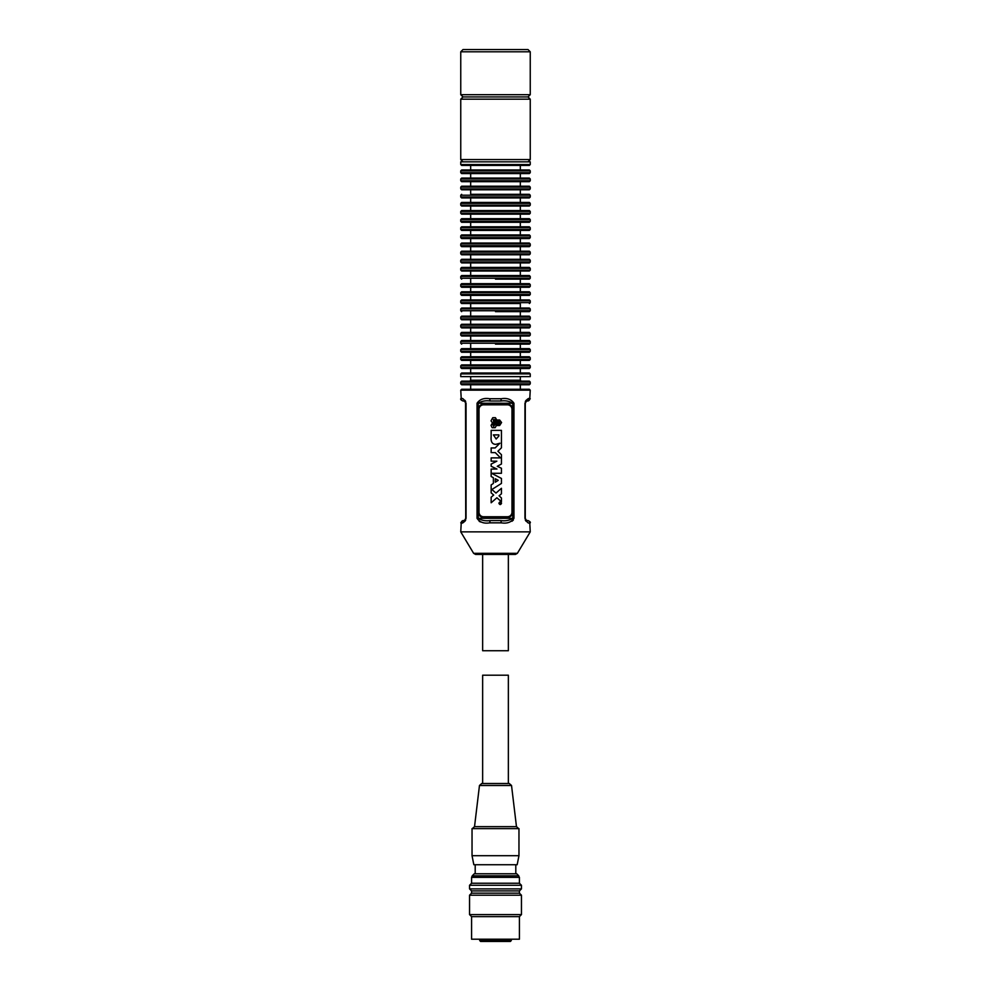 <?xml version="1.0" encoding="UTF-8"?>
<svg xmlns="http://www.w3.org/2000/svg" width="991" height="991" viewBox="0 0 991 991"><rect width="100%" height="100%" fill="white"/><g stroke="black" fill="none" stroke-linecap="round" stroke-linejoin="round"><path stroke-width="1.49" d="M515.431 554.427L475.569 554.427L473.636 553.337L517.364 553.337L515.431 554.427M460.753 390.169L461.657 389.265L529.343 389.265L530.247 390.169L460.753 390.169L461.236 398.741C462.524 397.763 464.122 399.274 466.055 403.25L466.055 518.33C464.135 522.307 462.524 523.805 461.236 522.839L460.753 531.87L530.247 531.87L517.364 553.337M530.247 164.531L530.247 161.83L460.753 161.83L460.753 164.531L530.247 164.531L529.343 165.435L495.5 165.435L520.325 165.435L520.325 169.944L529.343 169.944L495.5 169.944L520.325 169.944M529.343 259.295L530.247 260.199L460.753 260.199L461.657 259.295L529.343 259.295L520.325 259.295L520.325 254.786M460.753 260.199L460.753 262.008L530.247 262.008L529.343 262.912L461.657 262.912L470.675 262.912L470.675 267.421M529.343 299.914L530.247 300.818L460.753 300.818L461.657 299.914L529.343 299.914L520.325 299.914L520.325 295.405M520.325 303.519L461.657 303.519L470.675 303.519L470.675 308.04L461.657 308.04L529.343 308.04L520.325 308.04L520.325 303.519M529.343 308.04L530.247 308.944L460.753 308.944L460.753 310.74L530.247 310.74L529.343 311.645L495.5 311.645M529.343 316.154L530.247 317.058L460.753 317.058L461.657 316.154L529.343 316.154L520.325 316.154L520.325 311.645M460.753 317.058L460.753 318.867L530.247 318.867L529.343 319.771L461.657 319.771L470.675 319.771L470.675 324.28M529.343 324.28L530.247 325.184L460.753 325.184L461.657 324.28L529.343 324.28L520.325 324.28L520.325 319.771M460.753 325.184L460.753 326.993L530.247 326.993L529.343 327.897L461.657 327.897L470.675 327.897L470.675 332.406M529.343 332.406L530.247 333.31L460.753 333.31L461.657 332.406L529.343 332.406L520.325 332.406L520.325 327.897M460.753 333.31L460.753 335.107L530.247 335.107L529.343 336.011L461.657 336.011L470.675 336.011L470.675 340.532M529.343 340.532L530.247 341.424L460.753 341.424L461.657 340.532L529.343 340.532L520.325 340.532L520.325 336.011M460.753 341.424L460.753 343.233L530.247 343.233L529.343 344.137L495.5 344.137M529.343 348.646L530.247 349.55L460.753 349.55L461.657 348.646L529.343 348.646L520.325 348.646L520.325 344.137M460.753 349.55L460.753 351.359L530.247 351.359L529.343 352.263L461.657 352.263L470.675 352.263L470.675 356.772M529.343 356.772L530.247 357.677L460.753 357.677L461.657 356.772L529.343 356.772L520.325 356.772L520.325 352.263M460.753 357.677L460.753 359.485L530.247 359.485L529.343 360.377L461.657 360.377L470.675 360.377L470.675 364.899M529.343 364.899L530.247 365.803L460.753 365.803L461.657 364.899L529.343 364.899L520.325 364.899L520.325 360.377M460.753 365.803L460.753 367.599L530.247 367.599L529.343 368.503L461.657 368.503L470.675 368.503L470.675 373.025M529.343 373.025L530.247 373.917L460.753 373.917L461.657 373.025L529.343 373.025L520.325 373.025L520.325 368.503M460.753 382.043L461.657 381.139L529.343 381.139L530.247 382.043L460.753 382.043L460.753 383.851L530.247 383.851L529.343 384.756L461.657 384.756L470.675 384.756L470.675 389.265M529.343 389.265L520.325 389.265L520.325 384.756M460.753 268.326L461.657 267.421L529.343 267.421L530.247 268.326L460.753 268.326L460.753 270.134L530.247 270.134L529.343 271.026L495.5 271.026L520.325 271.026L520.325 275.548L495.5 275.548L529.343 275.548L530.247 276.452L460.753 276.452L460.753 278.248L530.247 278.248L529.343 279.152L495.5 279.152M529.343 267.421L520.325 267.421L520.325 262.912M529.343 283.674L530.247 284.566L460.753 284.566L461.657 283.674L529.343 283.674L520.325 283.674L520.325 279.152L529.343 279.152M460.753 284.566L460.753 286.374L530.247 286.374L529.343 287.279L495.5 287.279L520.325 287.279L520.325 291.788L495.5 291.788L529.343 291.788L530.247 292.692L460.753 292.692L460.753 294.5L530.247 294.5L529.343 295.405L461.657 295.405L470.675 295.405L470.675 299.914M460.753 252.073L461.657 251.181L529.343 251.181L530.247 252.073L460.753 252.073L460.753 253.882L530.247 253.882L529.343 254.786L461.657 254.786L470.675 254.786L470.675 259.295M529.343 251.181L520.325 251.181L520.325 246.66M460.753 243.959L461.657 243.055L529.343 243.055L530.247 243.959L460.753 243.959L460.753 245.756L530.247 245.756L529.343 246.66L461.657 246.66L470.675 246.66L470.675 251.181M529.343 243.055L520.325 243.055L520.325 238.546M460.753 235.833L461.657 234.929L529.343 234.929L530.247 235.833L460.753 235.833L460.753 237.642L530.247 237.642L529.343 238.546L461.657 238.546L470.675 238.546L470.675 243.055M529.343 234.929L520.325 234.929L520.325 230.42M460.753 227.707L461.657 226.803L529.343 226.803L530.247 227.707L460.753 227.707L460.753 229.516L530.247 229.516L529.343 230.42L461.657 230.42L470.675 230.42L470.675 234.929M529.343 226.803L520.325 226.803L520.325 222.294M460.753 219.593L461.657 218.689L529.343 218.689L530.247 219.593L460.753 219.593L460.753 221.389L530.247 221.389L529.343 222.294L461.657 222.294L470.675 222.294L470.675 226.803M529.343 218.689L520.325 218.689L520.325 214.167M460.753 211.467L461.657 210.563L529.343 210.563L530.247 211.467L460.753 211.467L460.753 213.276L530.247 213.276L529.343 214.167L461.657 214.167L470.675 214.167L470.675 218.689M529.343 210.563L520.325 210.563L520.325 206.054M460.753 203.341L461.657 202.437L529.343 202.437L530.247 203.341L460.753 203.341L460.753 205.149L530.247 205.149L529.343 206.054L461.657 206.054L470.675 206.054L470.675 210.563M529.343 202.437L520.325 202.437L520.325 197.927L461.657 197.927L460.753 197.023L530.247 197.023L529.343 197.927L495.5 197.927M470.675 189.801L470.675 194.323L529.343 194.323L520.325 194.323L520.325 189.801L461.657 189.801L529.343 189.801L530.247 188.897L460.753 188.897L461.657 189.801M529.343 169.944L530.247 170.848L460.753 170.848L460.753 172.657L530.247 172.657L529.343 173.561L461.657 173.561L470.675 173.561L470.675 178.07L461.657 178.07L529.343 178.07L530.247 178.975L460.753 178.975L460.753 180.783L530.247 180.783L529.343 181.675L461.657 181.675L470.675 181.675L470.675 186.197L461.657 186.197L529.343 186.197L530.247 187.101L460.753 187.101L460.753 188.897M460.753 373.917L460.753 376.63L530.247 376.63L530.247 373.917M495.5 194.323L520.325 194.323M495.5 186.197L520.325 186.197L520.325 181.675L470.675 181.675M495.5 178.07L520.325 178.07L520.325 173.561L470.675 173.561M530.247 531.87L529.764 522.839C528.476 523.818 526.878 522.307 524.945 518.33L524.945 403.25C526.865 399.274 528.476 397.775 529.764 398.741L528.909 398.816M527.584 399.224L526.902 399.621M526.097 400.314L525.317 401.491M525.317 520.089L526.035 521.192M500.901 400.996L501.273 398.741C507.008 397.763 511.232 399.274 513.957 403.25L513.957 518.33C511.245 522.307 507.02 523.805 501.273 522.839L500.901 520.585C505.447 521.204 509.411 520.448 512.756 518.33L512.756 403.25C509.399 401.132 505.447 400.376 500.901 400.996L490.099 400.996C485.553 400.376 481.589 401.132 478.244 403.25L478.244 518.33C481.601 520.448 485.553 521.204 490.099 520.585L500.901 520.585M511.988 521.254L513.326 520.089M479.21 521.365L480.697 521.984M501.273 522.839L489.727 522.839C483.992 523.818 479.768 522.307 477.043 518.33L477.043 403.25C479.755 399.274 483.98 397.775 489.727 398.741L501.273 398.741M465.547 402.408L465.72 518.33C464.643 520.448 463.887 521.204 463.466 520.585L463.466 520.585A2.255 2.23 90 0 0 461.236 522.839L462.091 522.765M463.416 522.356L464.098 521.96M464.903 521.266L465.683 520.089M465.683 401.491L464.965 400.389M470.675 165.435L495.5 165.435L461.657 165.435L470.675 165.435L470.675 169.944L461.657 169.944L495.5 169.944M470.675 271.026L495.5 271.026L461.657 271.026L470.675 271.026L470.675 275.548L461.657 275.548L495.5 275.548M470.675 287.279L470.675 291.788L461.657 291.788L495.5 291.788M495.5 287.279L461.657 287.279L460.753 286.374M483.013 517.203A4.509 4.509 0 0 1 478.504 512.681L478.504 408.899A4.509 4.509 0 0 1 483.013 404.378L507.987 404.378A4.509 4.509 0 0 1 512.496 408.899L512.496 512.681A4.509 4.509 0 0 1 507.987 517.203L483.013 517.203M478.579 554.427L495.5 554.427M530.247 390.169L529.764 398.741A2.255 2.23 -90 0 1 527.534 400.996L527.534 400.996C527.113 400.376 526.357 401.132 525.28 403.25L525.28 518.33C526.357 520.448 527.113 521.204 527.534 520.585L526.741 520.436M466.055 403.25L465.72 403.25C464.643 401.132 463.887 400.376 463.466 400.996L464.259 401.144M529.764 522.839A2.255 2.23 -90 0 0 527.534 520.585M489.727 522.839L490.099 520.585M490.099 400.996L489.727 398.741M461.236 398.741A2.255 2.23 90 0 0 463.466 400.996M508.358 554.427L508.358 650.728L482.642 650.728L482.642 554.427M479.025 409.345L479.025 512.236A4.509 4.509 0 0 0 483.546 516.745L507.454 516.745A4.509 4.509 0 0 0 511.975 512.236L511.975 409.345A4.509 4.509 0 0 0 507.454 404.836L483.546 404.836A4.509 4.509 0 0 0 479.025 409.345M497.395 423.913L495.128 427.691L492.143 427.703L491.04 425.412L492.093 423.566L493.716 426.365L494.435 425.102L497.395 423.913M499.551 421.571L494.175 420.011L499.613 419.986L501.582 422.513L499.662 425.511L497.333 425.511L498.25 423.913L499.922 424.284L499.551 421.571M497.816 422.067L499.464 422.055L499.476 423.479L498.485 423.491L499.018 422.562L495.636 422.562L494.757 421.051L497.816 422.067M495.636 422.984L498.262 422.984L494.769 424.495L495.636 422.984M494.15 421.373L495.277 422.798L494.323 424.482L494.15 421.373M493.828 424.78L491.016 420.828L492.762 417.694L495.413 417.669L496.491 419.54L493.407 419.552L493.828 424.78M498.894 435.978L496.181 439.013L493.382 434.888L498.894 434.888L498.894 435.978M491.152 436.684C490.656 441.788 492.23 444.34 495.884 444.34L499.91 443.212L495.141 447.932L491.152 447.957L491.152 452.614L495.289 452.614L500.505 457.879L491.152 457.879L491.152 461.162L496.863 461.174L491.152 464.073L491.152 466.278L496.962 469.053L491.152 469.065L491.152 476.473L493.369 477.724L493.382 483.435L491.152 484.946L491.152 492.861L493.691 495.054L491.152 497.209L491.152 502.771L496.887 497.767L501.446 501.706L501.446 497.99L499.08 495.797L501.446 493.803L501.446 488.29L495.983 493.084L491.895 489.492L501.446 483.422L501.446 478.442L491.548 473.289L501.446 473.289L501.446 468.248L497.259 466.303L501.446 464.011L501.446 454.708L497.903 451.227L501.446 447.821L501.446 430.354L491.152 430.354L491.152 436.684M498.25 480.338L495.289 482.208L495.289 478.752L498.25 480.338M501.545 503.255C500.666 501.52 499.786 501.52 498.894 503.255C499.786 504.976 500.666 504.976 501.545 503.255M500.22 504.332C498.783 503.614 498.783 502.895 500.22 502.164C501.657 502.895 501.657 503.614 500.22 504.332M500.133 503.465L500.988 502.734L499.452 502.734L500.121 502.97L499.452 503.899L500.133 503.465M460.753 51.805L463.008 49.55L527.992 49.55L530.247 51.805L460.753 51.805L460.753 94.678L463.008 96.932L527.992 96.932L463.008 96.932L460.753 99.187L460.753 159.563L530.247 159.563L530.247 99.187L460.753 99.187M460.753 94.678L530.247 94.678L530.247 51.805M508.358 783.509L481.713 783.509L482.642 783.509L482.642 675.205L508.358 675.205L508.358 783.509L492.713 783.509M469.548 888.877L521.452 888.877L521.452 885.273L469.548 885.273L469.548 888.877L471.58 890.909L519.42 890.909L521.452 888.877M469.548 885.273L471.58 883.241L519.42 883.241L519.42 877.369L471.58 877.369L472.261 875.796L518.739 875.796L516.707 873.765L474.293 873.765L472.261 875.796M473.834 864.734L517.166 864.734L518.962 855.704L472.038 855.704L473.834 864.734M518.962 855.704L518.962 828.637L472.038 828.637L472.038 855.704M471.58 893.164L469.548 895.195L521.452 895.195L519.42 893.164L471.58 893.164L471.58 890.909M511.294 940.546L510.39 941.45L480.61 941.45L479.706 940.546L511.294 940.546L511.294 939.195M471.58 916.625L471.58 939.195L519.42 939.195L519.42 916.625L471.58 916.625L469.548 914.594L521.452 914.594L521.452 895.195M460.753 300.818L460.753 302.627L530.247 302.627L529.343 303.519M469.784 381.139L470.675 380.234L520.325 380.234L520.325 376.63M529.343 194.323L530.247 195.215L460.753 195.215L460.753 197.023M513.957 403.25L477.043 403.25M477.043 518.33L513.957 518.33M524.945 518.33L525.453 519.173M524.945 403.25L525.453 402.408M465.547 519.173L466.055 518.33M518.739 875.796L472.261 876.193M474.528 826.643L479.471 785.491L511.529 785.491L516.472 826.643L474.528 826.643L472.286 828.637M530.247 382.043L530.247 383.851M530.247 365.803L530.247 367.599M530.247 357.677L530.247 359.485M530.247 349.55L530.247 351.359M530.247 341.424L530.247 343.233M530.247 333.31L530.247 335.107M530.247 325.184L530.247 326.993M530.247 317.058L530.247 318.867M530.247 308.944L530.247 310.74M530.247 300.818L530.247 302.627M530.247 292.692L530.247 294.5M530.247 284.566L530.247 286.374M530.247 276.452L530.247 278.248M530.247 268.326L530.247 270.134M530.247 260.199L530.247 262.008M530.247 252.073L530.247 253.882M530.247 243.959L530.247 245.756M530.247 235.833L530.247 237.642M530.247 227.707L530.247 229.516M530.247 219.593L530.247 221.389M530.247 211.467L530.247 213.276M530.247 203.341L530.247 205.149M530.247 195.215L530.247 197.023M530.247 187.101L530.247 188.897M530.247 178.975L530.247 180.783M530.247 170.848L530.247 172.657M470.675 202.437L470.675 197.927M470.675 283.674L470.675 279.152M470.675 316.154L470.675 311.645M470.675 348.646L470.675 344.137M470.675 380.234L470.675 376.63M460.753 170.848L461.657 169.944M460.753 172.657L461.657 173.561M460.753 178.975L461.657 178.07M460.753 180.783L461.657 181.675M460.753 187.101L461.657 186.197M460.753 195.215L461.657 194.323M460.753 205.149L461.657 206.054M460.753 213.276L461.657 214.167M460.753 221.389L461.657 222.294M460.753 229.516L461.657 230.42M460.753 237.642L461.657 238.546M460.753 245.756L461.657 246.66M460.753 253.882L461.657 254.786M520.325 380.234L521.216 381.139M460.753 292.692L461.657 291.788M460.753 294.5L461.657 295.405M460.753 276.452L461.657 275.548M460.753 278.248L461.657 279.152M460.753 270.134L461.657 271.026M460.753 383.851L461.657 384.756M460.753 367.599L461.657 368.503M460.753 359.485L461.657 360.377M460.753 351.359L461.657 352.263M460.753 343.233L461.657 344.137M460.753 335.107L461.657 336.011M460.753 326.993L461.657 327.897M460.753 318.867L461.657 319.771M460.753 310.74L461.657 311.645M460.753 308.944L461.657 308.04M460.753 302.627L461.657 303.519M460.753 262.008L461.657 262.912M460.753 164.531L461.657 165.435M530.247 522.839C530.68 522.257 529.937 521.501 527.992 520.585M530.247 398.741L527.992 400.996M460.753 522.839L463.008 520.585M460.753 398.741C460.344 399.373 461.088 400.129 463.008 400.996M473.636 553.337L460.753 531.87M463.008 161.83L460.753 159.563M527.992 161.83L530.247 159.563M530.247 94.678L527.992 96.932L530.247 99.187M471.58 883.241L471.58 877.369M475.197 873.765L475.197 864.734M516.472 826.643L518.714 828.637M511.529 785.491L509.287 783.509M519.42 916.625L521.452 914.594M469.548 895.195L469.548 914.594M479.706 939.195L479.706 940.546M515.803 873.765L515.803 864.734M519.42 883.241L521.452 885.273M519.42 893.164L519.42 890.909M479.471 785.491L481.713 783.509M518.739 876.193L519.42 877.369"/></g></svg>
